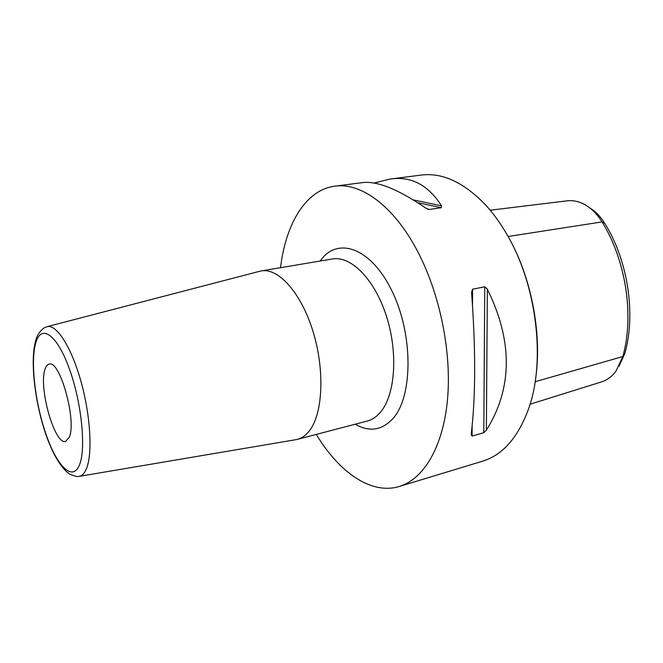 <?xml version="1.0" encoding="UTF-8"?>
<svg xmlns="http://www.w3.org/2000/svg" width="663" height="663" viewBox="0 0 663 663"><rect width="100%" height="100%" fill="white"/><g stroke="black" fill="none" stroke-linecap="round" stroke-linejoin="round"><path stroke-width="0.99" d="M530.085 404.223L601.399 381.929C607.018 380.181 611.841 376.634 615.869 371.305L622.822 356.537C634.367 315.795 625.913 260.062 602.029 221.906C597.189 214.132 591.479 208.381 584.874 204.66C578.898 201.395 572.94 200.118 566.989 200.856L490.181 210.221M589.962 208.058C595.664 211.538 600.603 216.652 604.797 223.406C627.894 260.269 636.049 314.013 624.861 353.437L619.085 366.183M503.267 228.37L507.767 235.854C531.262 276.372 542.367 333.829 535.563 378.921M399.275 486.485C423.375 479.266 442.959 447.475 447.459 400.054C451.917 352.675 439.959 293.452 417.193 250.606C393.524 205.588 360.73 182.317 334.856 186.162L361.426 182.748C376.07 180.344 397.56 188.806 425.878 208.149L429.21 209.5L441.301 207.701L441.541 205.837C428 184.704 410.728 175.803 389.728 179.118L421.196 175.073C442.329 172.413 463.702 182.292 485.333 204.685C493.305 213.312 500.631 223.464 507.319 235.15C536.715 285.264 545.699 360.506 528.917 407.878C518.375 437.174 502.927 454.951 482.565 461.191L399.275 486.485C371.114 495.062 339.008 472.189 316.284 434.414M484.744 286.781L487.371 289.184C512.93 341.147 512.59 388.17 486.369 430.254L483.808 432.69L484.744 286.781L472.562 289.217L471.584 292.366C475.819 350.18 475.678 397.585 471.169 434.596L472.097 436.055L483.808 432.69M334.856 186.162C305.66 189.891 285.753 223.92 280.515 267.695M389.728 179.118L373.65 183.137M295.507 439.743L297.43 439.345C302.021 438.144 306.115 435.152 309.704 430.378C322.964 413.024 324.887 369.656 312.961 331.268C301.126 292.789 278.369 267.67 261.305 270.918L259.39 271.349M69.3 437.182L65.654 441.401C54.772 445.395 38.396 387.698 44.968 369.39C45.938 366.258 47.305 364.493 49.079 364.111C59.786 359.454 76.891 420.632 69.3 437.182M624.861 353.437L622.822 356.537L535.149 381.731M604.797 223.406L602.029 221.906L508.14 236.5M472.097 436.055L472.122 426.367M472.512 305.03L472.562 289.217M486.369 430.254L487.371 289.184M441.301 207.701L417.93 202.729M429.21 209.5L427.585 209.143M441.541 205.837L413.546 199.944M355.194 424.229C369.382 432.301 381.987 430.395 393.002 418.51C413.066 396.308 413.306 334.301 391.916 290.866C370.791 247.158 337.053 236.252 320.188 261.023M297.43 439.345L367.236 421.071C372.192 419.77 376.65 416.762 380.603 412.038C395.231 394.858 398.281 352.931 386.43 316.168C374.686 279.314 350.901 255.504 332.461 258.96L261.305 270.918M46.617 326.801L47.181 326.644C56.662 324.174 71.505 347.279 81.052 381.722C90.649 416.082 92.704 454.362 86.306 468.998C84.45 473.316 82.113 475.769 79.295 476.349L78.715 476.44M35.628 343.351C40.766 323.859 56.322 333.356 68.886 367.526C81.549 401.446 86.405 449.042 79.353 465.202C72.499 481.893 57.035 466.122 46.195 434.812C35.263 403.701 30.299 362.396 35.628 343.351M296.245 439.619L79.295 476.349C77.364 476.432 78.391 477.393 70.112 474.393C62.165 469.213 54.631 457.429 47.521 439.047C35.562 407.007 29.785 362.951 35.379 341.851C36.54 336.05 39.465 331.392 44.172 327.87L47.181 326.644L260.111 271.167"/></g></svg>
